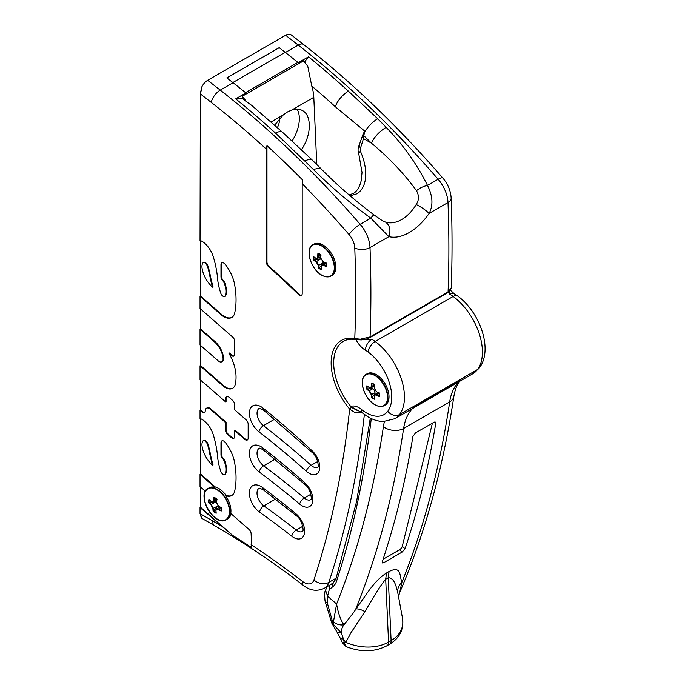 <?xml version="1.0" encoding="UTF-8"?>
<svg xmlns="http://www.w3.org/2000/svg" width="685" height="685" viewBox="0 0 685 685"><rect width="100%" height="100%" fill="white"/><g stroke="black" fill="none" stroke-linecap="round" stroke-linejoin="round"><path stroke-width="1.03" d="M279.668 118.428A15.353 8.862 -60 0 1 277.408 127.615M274.642 125.149L283.248 114.96L287.597 111.878L292.007 109.908C296.006 108.675 299.516 108.906 302.547 110.61C312.043 115.542 311.427 135.664 301.357 149.758M297.093 109.129A29.258 16.894 -60 0 1 292.067 141.041M226.889 77.91L279.223 47.693L285.174 52.343A722.512 417.139 60 0 1 297.864 62.438A7.227 4.17 60 0 1 298.814 63.32L303.284 60.742A7.227 4.17 60 0 1 303.455 60.931A36.125 20.858 60 0 1 307.779 66.359L311.761 86.01A36.125 20.858 60 0 1 313.807 97.321L316.778 164.537M251.72 105.396L246.472 101.748A36.125 20.858 -120 0 0 242.148 96.328A7.227 4.17 -120 0 0 241.976 96.14L246.446 93.554A1.807 1.045 60 0 0 245.906 92.963A722.512 417.139 60 0 0 233.046 82.722L220.236 90.12A722.512 417.139 60 0 1 360.147 224.303A25.285 14.599 60 0 1 370.011 247.542A1264.39 730.004 60 0 1 370.088 336.951L360.319 339.203L354.77 338.587A1.798 1.319 -79.4 0 0 355.703 339.623A1.798 1.319 -79.4 0 0 355.712 339.623C350.951 338.767 346.875 339.323 343.485 341.284A47.325 27.323 -120 0 0 351.516 407.412A1.798 0.437 139.9 0 0 349.65 409.099A1253.61 723.771 60 0 1 313.953 579.938A10.78 7.818 18.1 0 0 328.843 582.404A25.285 14.599 60 0 1 324.45 588.21L333.347 583.072M217.933 505.95L213.617 510.993A48.84 26.287 -56.8 0 1 213.437 508.484L211.297 504.434L210.997 504.862L212.915 508.493A49.2 26.484 123.2 0 0 213.121 511.233L213.617 510.993M215.801 501.831L211.297 504.434A48.84 29.986 -176.6 0 1 209.216 502.662L215.801 501.831A3.245 1.875 60 0 1 216.357 502.276M209.216 502.662L208.728 502.91A49.2 30.209 3.4 0 0 210.997 504.862M211.451 501.591L211.203 501.42A49.2 30.209 -176.6 0 1 208.925 499.468L209.387 499.819M215.535 500.512A5.531 3.194 -120 0 0 215.672 501.754M211.537 501.643L213.155 501.891L213.9 500.529L213.386 500.47C213.061 501.848 212.333 502.165 211.203 501.42M200.362 93.639L200.037 240.469A13.4 7.74 60 0 1 204.061 242.738A18.067 10.429 60 0 1 213.275 256.738A81.643 47.137 60 0 1 217.565 278.401A46.965 27.117 -120 0 0 220.878 293.471A3.399 1.961 -120 0 0 224.723 296.417A3.399 1.961 -120 0 0 225.305 295.663A17.904 10.335 -120 0 0 224.166 282.991A4.178 2.415 -120 0 0 222.728 280.739A3.956 2.286 60 0 1 220.981 276.731L220.981 264.675A3.956 2.286 60 0 1 221.803 262.869A3.956 2.286 60 0 1 225.177 264.307A28.179 16.269 60 0 1 234.587 284.386A78.03 45.047 60 0 1 234.732 312.908A15.823 9.136 60 0 1 231.718 317.498A15.823 9.136 60 0 1 221.007 314.68L200.037 296.314L200.037 308.498L232.652 337.071A3.956 2.286 60 0 1 234.75 341.404L234.75 354.239A3.956 2.286 60 0 1 233.927 356.046A3.956 2.286 60 0 1 231.256 355.344L228.927 353.306A33.599 19.394 60 0 1 236.034 376.056A40.749 23.53 60 0 1 235.34 384.148A14.453 8.34 60 0 1 232.6 388.301A14.453 8.34 60 0 1 222.813 385.732L200.037 365.773L200.037 379.927A9.179 5.3 60 0 1 201.107 380.646A76.583 44.217 60 0 1 205.526 384.294L225.553 401.838L225.553 398.396A3.956 2.286 60 0 1 226.375 396.581A3.956 2.286 60 0 1 229.047 397.283L232.652 400.442A3.956 2.286 60 0 1 234.75 404.775L234.75 409.895L246.069 419.811A3.956 2.286 60 0 1 248.158 424.143L248.158 438.194A3.956 2.286 60 0 1 247.345 440.001A3.956 2.286 60 0 1 244.665 439.299L234.75 430.617L234.75 436.439A3.956 2.286 60 0 1 233.927 438.246A3.956 2.286 60 0 1 231.256 437.544L227.651 434.384A3.956 2.286 60 0 1 225.553 430.052L225.553 422.559L210.346 409.236A5.711 3.297 -120 0 0 206.485 408.226A5.711 3.297 -120 0 0 205.337 410.255A14.453 8.34 -120 0 0 205.277 410.863A3.956 2.286 60 0 1 204.464 412.438A3.956 2.286 60 0 1 201.792 411.736L200.037 410.195L200.037 418.518A13.4 7.74 60 0 1 204.061 420.787A18.067 10.429 60 0 1 213.275 434.787A81.643 47.137 60 0 1 217.565 456.45A46.965 27.117 -120 0 0 220.878 471.52A3.399 1.961 -120 0 0 224.723 474.465A3.399 1.961 -120 0 0 225.305 473.712A17.904 10.335 -120 0 0 224.166 461.039A4.178 2.415 -120 0 0 222.728 458.787A3.956 2.286 60 0 1 220.981 454.78L220.981 442.724A3.956 2.286 60 0 1 221.803 440.917A3.956 2.286 60 0 1 225.177 442.356A28.179 16.269 60 0 1 234.587 462.435A78.03 45.047 60 0 1 234.732 490.957A15.823 9.136 60 0 1 231.718 495.546A15.823 9.136 60 0 1 225.459 495.572L225.973 495.281A18.067 10.429 -120 0 0 215.33 487.009L200.542 474.063L200.542 418.698M220.459 520.292A18.067 10.429 -120 0 0 226.101 519.752A18.067 10.429 -120 0 0 229.817 512.44A18.067 10.429 -120 0 0 217.907 489.878A18.067 10.429 -120 0 0 208.035 488.474L209.139 487.831A18.067 10.429 60 0 1 214.816 487.309L215.33 487.009M204.755 493.089A18.067 10.429 -120 0 1 208.035 488.474C195.593 494.185 214.927 527.673 226.101 519.752L227.711 518.819A18.067 10.429 -120 0 0 231.11 513.767M225.459 495.572A18.067 10.429 60 0 1 230.913 511.798A18.067 10.429 60 0 1 230.725 513.433L249.032 529.462A3.956 2.286 60 0 1 251.121 533.795L251.635 547.58A765.539 441.988 -120 0 0 232.823 535.55L200.037 507.568L200.037 513.622L200.542 513.921A10.78 6.225 -60 0 0 201.827 518.057L201.501 517.637M246.472 101.748A720.003 415.701 -120 0 0 242.336 98.357L242.439 97.861A1.807 1.045 -120 0 0 241.976 96.14M216.948 499.322A48.84 26.287 123.2 0 0 216.451 502.191L216.469 502.482A49.2 26.484 -56.8 0 1 217.017 499.305L216.888 499.314A8.725 5.035 -120 0 0 214.302 497.627L213.934 497.293A49.2 26.484 123.2 0 0 213.386 500.47M216.768 499.802L213.146 501.891L211.254 501.583L209.062 499.707M208.728 502.91A9.111 5.257 -120 0 1 208.925 499.468L209.267 499.819M221.161 510.462A48.84 29.986 -176.6 0 1 218.421 509.092L218.181 509.554A49.2 30.209 3.4 0 0 221.212 511.061L221.135 510.565A8.725 5.035 -120 0 0 221.306 507.713L218.438 506.275L216.469 502.482M221.118 510.608L221.409 507.628A9.111 5.257 -120 0 1 221.212 511.061L221.135 510.565M221.032 507.585L218.421 509.092L216.563 508.887L215.989 510.505C216.083 509.263 216.811 508.946 218.181 509.554M216.16 512.654L216.203 513.245A49.2 26.484 -56.8 0 1 215.989 510.505M216.092 512.757L216.203 513.245A9.111 5.257 -120 0 1 213.121 511.233M217.89 505.915L212.915 508.493M214.302 497.627L213.934 497.293A9.111 5.257 -120 0 1 217.017 499.305M221.306 507.688L221.409 507.628A49.2 30.209 -176.6 0 1 218.378 506.112L218.309 506.069M216.426 502.456L216.443 502.884M221.341 507.628A48.84 29.986 3.4 0 1 218.592 506.241L216.349 502.31L216.871 499.305M217.659 490.195A17.836 10.292 60 0 1 227.317 518.391A17.836 10.292 60 0 1 205.517 504.16A17.836 10.292 60 0 1 217.659 490.195M217.933 506.027A5.531 3.194 -120 0 0 219.423 507.234M350.763 406.488A17.596 10.155 -120 0 1 361.372 409.399A8.991 4.059 129 0 0 362.065 412.712L350.763 406.488A47.325 27.323 60 0 1 343.493 341.284M361.372 409.399A35.423 20.447 -120 0 0 387.753 411.283A38.899 22.459 -120 0 0 367.973 351.919A38.899 22.459 -120 0 0 365.422 350.181A38.899 22.459 -120 0 0 365.079 349.975A17.51 10.112 60 0 1 356.003 339.674A17.51 10.112 -120 0 0 365.079 349.975M378.54 406.171A18.067 10.429 -120 0 0 384.174 405.64L385.278 405.006A18.067 10.429 -120 0 0 385.278 384.148A18.067 10.429 -120 0 0 367.22 373.719L366.115 374.352A18.067 10.429 -120 0 0 362.836 378.968M472.873 373.693A44.405 25.636 -120 0 0 477.513 369.532A8.991 7.124 37 0 0 479.26 367.999L472.873 373.693L407.524 411.42M375.603 394.235A6.49 3.75 60 0 1 374.969 393.712L374.969 392.745A3.245 1.875 -120 0 0 372.674 388.772L371.844 388.292A6.49 3.75 60 0 1 371.707 387.479M378.308 392.676A3.245 1.875 -120 0 0 378.197 392.736L374.883 394.654L374.31 396.418C374.318 395.117 375.003 394.723 376.365 395.228A49.2 28.402 0 0 0 379.404 396.546L379.31 396.05A8.725 5.035 -120 0 0 379.31 393.07L379.404 392.976A49.2 28.402 180 0 1 376.365 391.666L374.301 388.352M379.31 396.05L379.404 396.546A9.111 5.257 -120 0 0 379.404 392.976L379.353 393.01A48.84 28.196 0 0 1 376.596 391.811L374.19 387.958L374.635 384.842A48.84 28.196 120 0 0 374.301 387.838L374.31 388.104A49.2 28.41 -60 0 1 374.686 384.816L374.567 384.85A8.725 5.035 -120 0 0 371.981 383.36L371.604 383.035A49.2 28.41 120 0 0 371.219 386.323L371.741 386.366L370.987 387.89L369.241 387.684L370.979 387.898L374.301 385.98A3.245 1.875 -120 0 0 374.404 385.912M449.771 294.233A8.991 5.172 -59.8 0 1 454.266 293.788L457.623 295.997A8.991 4.435 -53.7 0 0 453.162 296.468L375.192 341.481A47.89 27.648 60 0 1 399.543 414.553L477.513 369.532A47.89 27.648 -120 0 0 453.162 296.468A36.125 20.858 -120 0 0 449.771 294.233L449.959 290.885M365.422 350.181A8.991 5.172 -59.8 0 1 371.792 339.246L364.018 339.623M379.327 395.956A48.84 28.196 180 0 1 376.596 394.757L374.883 394.646L374.19 396.272L374.558 399.004M374.969 392.745L371.219 394.637A49.2 28.41 120 0 0 371.604 397.48L372.083 397.214A48.84 28.196 -60 0 1 371.741 394.611L369.446 390.638L369.164 391.075L371.219 394.637M379.302 393.19L376.365 395.228M367.049 386.006L369.164 387.513A49.2 28.402 180 0 1 366.895 385.758L367.365 386.092M372.674 388.772L369.446 390.638A48.84 28.196 180 0 1 367.365 389.046L366.895 389.32A9.111 5.257 -120 0 1 366.895 385.758L367.246 386.1M371.981 383.36L371.604 383.035A9.111 5.257 -120 0 1 374.686 384.816M379.293 396.118L379.284 393.053L376.365 391.666M374.635 398.687L374.686 399.269A49.2 28.41 -60 0 1 374.31 396.418M374.567 398.79L374.686 399.269A9.111 5.257 -120 0 1 371.604 397.48M374.969 393.712L372.083 397.214M374.909 404.698A17.836 10.292 60 0 1 363.992 376.553A17.836 10.292 60 0 1 385.826 389.157A17.836 10.292 60 0 1 374.909 404.698M367.365 389.046L371.844 388.292M460.243 380.577A14.376 11.636 -133.1 0 1 459.549 381.023L413.466 407.626A14.376 11.636 -133.1 0 1 412.73 408.012M433.922 422.268L435.489 422.123L435.754 423.296A1300.515 750.854 60 0 1 405.075 548.745L402.181 552.059L383.754 562.702L382.298 562.942L382.221 561.94A1300.515 750.854 -120 0 0 412.909 436.491L415.495 432.911L433.922 422.268M383.112 559.251L399.526 549.772A3.125 1.319 130.8 0 0 402.275 546.33L432.398 423.15M330.521 584.296L332.619 583.62L335.915 578.928A2.911 2.106 18 0 0 336.626 581.008A1267.301 731.683 -120 0 0 371.261 418.552M332.619 583.62L332.054 587.31A28.196 16.277 -120 0 0 336.626 581.008M398.413 597.149L399.638 592.671A10.78 6.764 23.5 0 0 399.672 592.602L401.881 582.378L401.307 580.161C399.603 575.075 400.948 565.613 389.054 571.53L386.503 573.003C373.779 581.291 367.066 593.861 359.017 604.581L353.152 613.195L343.887 624.857C342.175 627.152 341.31 629.849 341.301 632.957L343.459 639.002L345.702 642.273L344.418 643.395L345.874 646.143L347.355 647.102M459.549 381.023A72.25 41.716 -120 0 0 449.694 401.872L403.611 428.476A1300.515 750.854 60 0 1 355.798 608.982C358.169 608.657 361.2 609.547 364.882 611.662C372.589 598.75 380.303 585.478 385.689 579.227L388.241 577.755C393.858 577.652 396.016 585.221 397.762 592.679C397.351 588.68 398.721 585.247 401.881 582.378A1300.515 750.854 60 0 0 449.694 401.872A14.376 9.504 8.5 0 0 452.254 399.792A14.376 9.504 8.5 0 0 453.872 396.358C455.08 389.337 457.101 384.268 459.926 381.16M397.762 592.679L398.37 595.804M329.074 585.538L329.22 589.751L327.618 596.233L336.609 603.999C338.056 612.732 340.479 619.694 343.887 624.857A10.78 8.614 -170.5 0 1 333.467 621.774L336.609 603.999A1286.139 742.557 -120 0 0 383.403 426.704A86.627 50.014 -120 0 1 384.405 421.566M364.882 611.662L351.003 632.692L345.651 642.282A5.394 1.558 164.1 0 0 345.702 642.273A39.225 27.426 -166.3 0 0 388.558 642.085L391.109 640.612A39.225 27.426 13.7 0 0 402.497 618.307C403.996 629.429 399.706 638.069 389.628 644.225L387.076 645.698C375.055 651.957 361.817 652.42 347.363 647.094L347.663 647.214M331.78 623.059L325.075 601.182C324.433 595.119 324.587 591.463 325.538 590.222L327.618 596.233L327.413 603.262L333.227 624.189L333.467 621.774M333.227 624.189L341.301 632.957L337.225 632.486L331.805 623.136L333.227 624.189M337.225 632.486L340.599 638.814L343.459 639.002L344.418 643.395L342.68 643.232L342.363 642.641L345.651 642.282M342.68 643.232L345.874 646.143M326 262.817A48.84 25.979 -3.6 0 1 323.269 261.841L320.82 258.219A49.2 30.482 -63.9 0 1 321 254.829L320.965 254.888A48.84 30.251 116.1 0 0 320.811 257.971L320.82 258.271M326.18 265.866A48.84 25.979 176.4 0 1 323.466 264.889L321.933 264.872L321.342 266.405M321.873 269.214L321.95 269.779A49.2 30.482 -63.9 0 1 321.368 266.825C321.274 265.455 321.907 264.975 323.26 265.369A49.2 26.167 -3.6 0 0 326.291 266.448L326.18 265.96A8.725 5.035 -120 0 0 325.983 262.869L326.051 262.757A49.2 26.167 176.4 0 1 323.029 261.679M319.236 268.049L319.33 267.963A48.84 30.251 -63.9 0 1 318.808 265.266L318.285 265.318A49.2 30.482 116.1 0 0 318.867 268.272L319.236 268.049A8.725 5.035 -120 0 0 321.753 269.299M323.183 261.893A3.245 1.875 60 0 1 323.311 262.663L319.33 267.963M323.32 262.817A5.531 3.194 -120 0 0 324.279 263.519M325.324 276.569A18.067 10.429 -120 0 0 330.966 276.038C328.672 277.314 325.923 277.194 322.721 275.678C311.315 270.823 304.311 248.552 312.899 244.75L314.004 244.117A18.067 10.429 60 0 1 332.071 254.546A18.067 10.429 60 0 1 332.071 275.396L330.966 276.038A18.067 10.429 -120 0 0 330.966 255.18A18.067 10.429 -120 0 0 312.899 244.75A18.067 10.429 -120 0 0 309.62 249.366M326.06 263.391L323.26 265.369M325.983 262.869L326.051 262.757A9.111 5.257 -120 0 1 326.291 266.448L326.18 265.96M325.983 262.894L323.123 261.867L320.7 258.091L320.871 254.871A8.725 5.035 -120 0 0 318.319 253.63L317.917 253.322A49.2 30.482 116.1 0 0 317.737 256.712L318.26 256.729L317.515 258.468L315.845 258.168A49.2 26.167 176.4 0 1 313.576 256.652L314.072 256.969M323.311 262.663L318.808 265.266L316.342 261.405A48.84 25.979 176.4 0 1 314.269 260.026L313.816 260.343A9.111 5.257 -120 0 1 313.576 256.652L313.953 256.986M318.319 253.63L317.917 253.322A9.111 5.257 -120 0 1 321 254.829L318.277 253.621M321.813 269.316L321.95 269.779A9.111 5.257 -120 0 1 318.867 268.272M320.768 258.844L316.085 261.858L318.285 265.318M322.652 275.601A17.836 10.292 60 0 1 310.331 247.662A17.836 10.292 60 0 1 332.105 258.322A17.836 10.292 60 0 1 322.652 275.601M314.269 260.026L320.751 258.759M320.4 256.798A5.531 3.194 -120 0 0 320.726 258.742M282.691 132.41A14.453 5.703 132.3 0 0 282.494 132.214A14.453 5.703 132.3 0 0 278.101 132.017A14.453 5.703 132.3 0 0 275.601 133.198A722.512 417.139 60 0 0 235.691 98.863L241.642 98.323A14.453 6.49 -50.8 0 1 242.336 98.357M282.494 132.214A14.453 5.703 132.3 0 0 282.468 132.188L251.583 105.284M279.223 47.693L285.414 52.488A722.512 417.139 60 0 1 298.275 62.729A1.807 1.045 60 0 1 298.814 63.32M233.046 82.722L226.855 77.884L279.223 47.65M200.542 474.063L200.037 474.362L200.037 486.547L205.414 491.265M200.362 93.545L201.869 88.382L201.313 89.238L201.869 88.382L201.313 87.945L201.313 88.827M201.792 411.736L202.298 411.437L200.542 409.904L200.037 410.195M232.849 388.147A14.453 8.34 60 0 1 223.327 385.441L200.542 365.482L200.037 365.773M231.975 317.343A15.823 9.136 60 0 1 221.52 314.389L200.542 296.014L200.037 296.314M232.823 535.55L200.542 507.277L200.037 507.568M222.154 361.586A5.634 3.254 -120 0 0 222.419 361.466A5.634 3.254 -120 0 0 223.584 358.88A12.501 7.218 -120 0 0 223.447 356.979A16.329 9.427 -120 0 0 214.979 341.558L200.542 328.92L200.037 329.22L200.037 344.94L218.095 360.755A5.634 3.254 -120 0 0 221.906 361.757A5.634 3.254 -120 0 0 223.079 359.18A12.501 7.218 -120 0 0 222.933 357.27A16.329 9.427 -120 0 0 214.465 341.858L200.037 329.22M214.816 487.309L200.037 474.362M266.962 145.648A715.611 413.158 60 0 1 302.727 180.112L302.213 183.794L302.213 293.608A3.956 2.286 60 0 1 301.391 295.415A3.956 2.286 60 0 1 298.514 294.524A682.885 394.269 -120 0 0 268.511 266.585A3.956 2.286 60 0 1 266.448 262.278L266.448 149.244L266.962 145.648L266.962 261.978A3.956 2.286 -120 0 0 269.025 266.285A682.885 394.269 60 0 1 299.02 294.225A3.956 2.286 -120 0 0 301.631 295.235M224.963 474.285A3.399 1.961 -120 0 0 225.237 474.174A3.399 1.961 -120 0 0 225.819 473.412A17.904 10.335 -120 0 0 224.68 460.74A4.178 2.415 -120 0 0 223.242 458.488L222.728 458.787M225.553 422.559L226.067 422.26L210.86 408.945A5.711 3.297 -120 0 0 206.998 407.926A5.711 3.297 -120 0 0 206.75 408.097M225.553 430.052L226.067 429.752L226.067 422.26M226.067 429.752A3.956 2.286 -120 0 0 228.156 434.093L227.651 434.384M212.555 287.169A93.057 53.73 60 0 1 209.73 275.575A79.118 45.681 -120 0 0 207.718 267.073A5.06 2.92 -120 0 0 205.483 263.34A3.468 2.004 -120 0 0 203.154 262.732A3.468 2.004 -120 0 0 202.674 263.245A10.609 6.131 -120 0 0 202.084 268.255A20.233 11.679 -120 0 0 212.555 287.169L213.061 286.869A93.057 53.73 60 0 1 210.244 275.276A79.118 45.681 -120 0 0 208.231 266.773A5.06 2.92 -120 0 0 205.997 263.04A3.468 2.004 -120 0 0 203.668 262.441A3.468 2.004 -120 0 0 203.428 262.62M205.483 263.34L205.997 263.04M212.555 465.218A93.057 53.73 60 0 1 209.73 453.624A79.118 45.681 -120 0 0 207.718 445.122A5.06 2.92 -120 0 0 205.483 441.388A3.468 2.004 -120 0 0 203.154 440.78A3.468 2.004 -120 0 0 202.674 441.294A10.609 6.131 -120 0 0 202.084 446.303A20.233 11.679 -120 0 0 212.555 465.218L213.061 464.918A93.057 53.73 60 0 1 210.244 453.324A79.118 45.681 -120 0 0 208.231 444.83A5.06 2.92 -120 0 0 205.997 441.089A3.468 2.004 -120 0 0 203.668 440.489A3.468 2.004 -120 0 0 203.428 440.669M205.483 441.388L205.997 441.089M222.068 262.749A3.956 2.286 -120 0 0 221.495 264.384L220.981 264.675M200.542 296.014L200.542 240.649M220.981 276.731L221.495 276.44L221.495 264.384M221.495 276.44A3.956 2.286 -120 0 0 223.242 280.439L222.728 280.739M224.963 296.237A3.399 1.961 -120 0 0 225.237 296.125A3.399 1.961 -120 0 0 225.819 295.363A17.904 10.335 -120 0 0 224.68 282.691A4.178 2.415 -120 0 0 223.242 280.439M231.256 355.344L231.761 355.053A3.956 2.286 -120 0 0 234.167 355.875M231.761 355.053L229.441 353.006L228.927 353.306M200.542 365.482L200.542 345.386M200.542 328.92L200.542 308.944M200.542 507.277L200.542 486.992M244.665 439.299L245.179 438.999A3.956 2.286 -120 0 0 247.585 439.821M245.179 438.999L235.263 430.317L234.75 430.617M231.256 437.544L231.761 437.253A3.956 2.286 -120 0 0 234.167 438.066M231.761 437.253L228.156 434.093M202.298 411.437A3.956 2.286 -120 0 0 204.704 412.259M200.542 409.904L200.542 380.243M226.641 396.461A3.956 2.286 -120 0 0 226.067 398.096L225.553 398.396M225.553 401.838L226.067 401.547L226.067 398.096M231.975 495.392A15.823 9.136 60 0 1 225.973 495.281M222.068 440.797A3.956 2.286 -120 0 0 221.495 442.433L220.981 442.724M220.981 454.78L221.495 454.489L221.495 442.433M221.495 454.489A3.956 2.286 -120 0 0 223.242 458.488M201.827 518.057L201.313 517.44M285.414 52.488L298.223 45.09A10.78 5.052 128 0 1 303.541 44.499L291.416 35.038C289.875 33.916 287.957 33.993 285.645 35.269L207.658 80.299C204.978 81.935 202.863 84.486 201.313 87.945M351.516 407.412L358.229 410.957M350.129 195.85L356.928 193.795C368.581 186.517 367.485 166.84 360.404 151.308L360.404 148.397L363.487 138.584L363.761 135.621L371.433 143.174C388.832 157.541 403.85 173.373 416.489 190.67C419.151 195.559 419.074 200.166 416.24 204.498C421.481 207.204 425.779 210.175 429.135 213.412C423.253 221.837 416.626 228.208 409.262 232.523C401.915 236.71 395.117 238.08 388.875 236.65L370.808 218.147C349.889 203.034 330.718 186.782 313.276 169.383L304.645 160.924L309.697 159.1L311.966 159.793L320.315 168.03L313.276 169.383M374.044 214.919L381.982 220.467L385.646 222.163C389.885 225.451 390.955 230.28 388.875 236.65L370.011 247.542A10.78 5.942 -2.2 0 1 354.77 247.936A1253.61 723.771 60 0 1 354.77 338.587A49.123 28.359 60 0 0 331.257 359.796A49.123 28.359 60 0 0 349.65 409.099L355.001 412.575L362.356 412.952M385.646 222.163C390.596 223.635 395.921 222.771 401.607 219.585C407.275 216.22 412.156 211.185 416.24 204.498M304.645 160.924L275.601 133.198M201.313 517.766A10.78 6.225 120 0 0 202.272 518.562L214.782 525.789C244.536 542.965 274.111 562.882 303.524 585.547C310.219 590.761 317.198 591.643 324.45 588.21M374.096 215.141C374.027 214.405 372.931 215.407 370.808 218.147L360.147 224.303A10.78 2.783 -40.9 0 0 349.11 234.604A14.505 8.374 60 0 1 354.77 247.936M416.489 190.67C419.768 187.998 423.433 186.251 427.483 185.429C417.037 164.263 403.259 144.895 386.134 127.324L377.7 118.745L376.219 119.669C371.681 122.829 367.965 126.742 365.062 131.392L364.72 131.1L363.05 134.166L359.214 145.1L360.404 148.397M364.72 131.1L335.35 106.766A14.453 5.703 -47.7 0 1 345.711 92.98A14.453 5.703 -47.7 0 1 348.4 91.165L377.7 118.745M298.275 62.729L308.498 56.829L304.542 62.01A14.453 6.49 129.2 0 0 304.465 62.087M365.062 131.392A717.109 414.023 -120 0 0 364.874 131.229L363.761 135.621L363.05 134.166M360.404 151.308L358.623 152.969C357.724 150.751 357.921 148.131 359.205 145.109L359.214 145.1M386.134 127.324C379.225 131.614 374.318 136.897 371.433 143.174L363.487 138.584L362.536 136.94M369.703 337.722A1.798 1.036 -120 0 0 369.72 337.714L447.707 292.683A1.798 1.036 -120 0 0 448.076 291.921L451.218 287.974C452.331 258.656 452.305 228.696 451.158 198.102A10.78 5.942 177.8 0 1 447.999 202.52L429.135 213.412C433.34 205.226 432.792 195.901 427.483 185.429L438.135 179.273A25.285 14.599 60 0 1 447.999 202.52A1264.39 730.004 60 0 1 448.076 291.921L370.088 336.951A1.798 1.036 -120 0 1 369.72 337.714L369.72 337.714C363.41 340.462 364.043 339.392 361.355 339.914L355.703 339.614M336.155 578.183L328.843 582.404A1264.39 730.004 60 0 0 364.369 414.476M292.007 109.908L313.807 97.321M242.148 96.328L303.455 60.931M271.08 121.99L283.248 114.96M209.25 499.879A8.725 5.035 -120 0 0 209.096 502.696M214.388 497.67A48.84 26.287 -56.8 0 0 213.9 500.529L216.511 499.022M285.174 52.343L232.84 82.56M245.53 92.655L297.864 62.438M213.514 511.07A8.725 5.035 -120 0 0 216.04 512.74M387.753 411.283A8.991 7.124 37 0 0 399.543 414.553A44.405 25.636 60 0 1 394.894 418.715L407.849 411.231M371.792 339.246A36.125 20.858 60 0 1 375.192 341.481A8.991 4.435 -53.7 0 0 367.973 351.919M384.174 405.64A18.067 10.429 -120 0 0 384.174 384.782A18.067 10.429 -120 0 0 366.115 374.352C357.887 378.026 363.94 399.081 374.969 404.767C378.548 406.753 381.613 407.044 384.174 405.64M371.219 386.323C370.979 387.761 370.294 388.155 369.164 387.513M374.455 384.799L371.741 386.366A48.84 28.196 -60 0 1 372.075 383.403M367.228 386.16A8.725 5.035 -120 0 0 367.246 389.08M371.981 397.3A8.725 5.035 -120 0 0 374.515 398.773M366.895 389.32A49.2 28.402 0 0 0 369.164 391.075M332.054 587.31L329.22 589.751M434.333 422.071L435.754 423.296M402.275 546.33L405.075 548.745M399.526 549.772L402.181 552.059M382.367 561.503L383.754 562.702M413.466 407.626A72.25 41.716 60 0 0 403.611 428.476A14.376 9.504 -171.5 0 1 400.143 429.872A14.376 9.504 -171.5 0 1 383.403 426.704M389.628 644.225A7.192 4.153 60 0 0 391.109 640.612L388.241 577.755L389.054 571.53M386.503 573.003L385.689 579.227L388.558 642.085A7.192 4.153 60 0 1 387.076 645.698M325.075 601.19L327.413 603.262M317.737 256.712C317.6 258.211 316.967 258.699 315.845 258.168M320.837 255.24L318.26 256.729A48.84 30.251 -63.9 0 1 318.414 253.655M313.944 257.038A8.725 5.035 -120 0 0 314.15 260.069M313.816 260.343A49.2 26.167 -3.6 0 0 316.085 261.858M242.439 97.861L241.642 98.323M235.691 98.863L245.906 92.963M266.448 262.278L266.962 261.978M268.511 266.585L269.025 266.285M298.514 294.524L299.02 294.225M222.813 385.732L223.327 385.441M225.305 473.712L225.819 473.412M210.346 409.236L210.86 408.945M207.718 267.073L208.231 266.773M209.73 275.575L210.244 275.276M214.465 341.858L214.979 341.558M207.718 445.122L208.231 444.83M220.536 525.523A769.418 444.222 60 0 0 212.555 520.848L200.542 513.921M221.007 314.68L221.52 314.389M224.166 282.991L224.68 282.691M225.305 295.663L225.819 295.363M223.079 359.18L223.584 358.88M222.933 357.27L223.447 356.979M224.166 461.039L224.68 460.74M209.73 453.624L210.244 453.324M251.121 544.695A769.418 444.222 60 0 1 302.479 581.411A14.505 8.374 -120 0 0 313.953 579.938M302.213 183.794A711.724 410.914 60 0 1 349.11 234.604M200.542 94.042L211.288 102.425A711.724 410.914 60 0 1 266.448 149.244M306.272 471.194A15.13 8.734 -120 0 0 319.364 470.295A15.13 8.734 -120 0 0 312.266 450.935A677.842 391.349 -120 0 0 263.117 408.174A16.226 9.367 -120 0 0 249.605 410.974A16.226 9.367 -120 0 0 258.973 431.85A691.285 399.115 -120 0 1 306.272 471.194A5.394 2.183 131.8 0 1 311.084 465.329A696.679 402.232 -120 0 0 263.425 425.668A5.394 2.552 127.7 0 0 258.973 431.85M291.759 536.218A735.93 424.888 -120 0 0 259.572 512.174A16.269 9.393 -120 0 1 249.486 491.436A16.269 9.393 -120 0 1 262.552 487.557A707.879 408.697 -120 0 1 296.006 513.844A15.498 8.948 -120 0 1 304.44 533.538A15.498 8.948 -120 0 1 291.759 536.218A5.394 2.517 -51.9 0 1 296.237 530.079L302.744 526.32M299.636 504.04A708.427 409.013 -120 0 0 259.255 472.059A16.243 9.376 -120 0 1 249.545 451.244A16.243 9.376 -120 0 1 262.852 447.939A688.785 397.668 -120 0 1 304.825 482.797A15.293 8.828 -120 0 1 312.54 502.319A15.293 8.828 -120 0 1 299.636 504.04A5.394 2.338 -49.9 0 1 304.294 498.038L310.862 494.245M274.591 419.229L263.425 425.668A10.84 6.259 60 0 1 257.406 416.163A10.84 6.259 60 0 1 259.281 408.303L263.545 410.169A5.394 2.449 -51.1 0 1 263.117 408.174M263.357 449.994L305.065 484.637C311.307 489.133 312 501.026 310.767 499.656A9.898 5.711 60 0 1 304.294 498.038A713.813 412.122 -120 0 0 263.614 465.809A10.849 6.268 60 0 1 257.423 456.27A10.849 6.268 60 0 1 259.281 448.273C259.726 448.778 258.039 446.834 263.357 449.994A5.394 2.534 -52.1 0 1 262.852 447.939M305.065 484.637A5.394 2.209 -48.5 0 1 304.825 482.797M275.01 459.233L263.614 465.809A5.394 2.637 126.6 0 0 259.255 472.059M263.143 489.672L296.382 515.796C302.017 519.324 304.243 531.277 302.53 531.449L302.556 531.432A10.112 5.84 60 0 1 296.237 530.079A741.324 428.005 -120 0 0 263.819 505.855A10.874 6.276 60 0 1 257.44 496.265A10.874 6.276 60 0 1 259.264 488.122L263.143 489.672A5.394 2.629 -53.3 0 1 262.552 487.557M296.382 515.796A5.394 2.389 -50.4 0 1 296.006 513.844M275.524 499.1L263.819 505.855A5.394 2.74 125.4 0 0 259.572 512.174M211.288 102.425A10.78 5.052 -52 0 1 220.236 90.12L207.658 80.299M212.555 520.848A10.78 6.225 120 0 0 214.782 525.789M302.479 581.411A10.78 5.112 127.6 0 0 303.524 585.547M317.737 467.161A9.744 5.626 60 0 1 311.084 465.329L317.703 461.51M312.266 450.935A5.394 2.046 133.1 0 0 312.394 452.674C318.208 457.118 318.902 468.232 317.72 467.17L317.772 467.136M335.35 106.766A708.059 408.799 -120 0 0 311.761 86.01M308.498 56.829A722.512 417.139 60 0 1 348.4 91.165M285.645 35.269L298.223 45.09A722.512 417.139 60 0 1 438.135 179.273A10.78 2.783 139.1 0 1 442.878 178.126C398.704 127.136 352.261 82.602 303.541 44.499M216.571 508.887L215.878 510.334L216.066 512.971M214.225 497.601L216.88 499.348M216.563 508.887L219.834 507.003M335.915 578.928L356.62 501.446L370.302 418.09M450.439 290.26L454.266 293.788M457.623 295.997C479.842 311.983 493.491 349.692 479.26 367.999M362.065 412.712L367.306 416.429C372.452 419.605 377.735 421.318 383.155 421.566L394.894 418.715M374.567 384.884L371.921 383.343M399.783 592.337C425.111 533.307 443.144 467.983 453.872 396.358M398.216 594.991L402.497 618.307M325.529 590.256L327.216 586.608M340.599 638.814L342.363 642.641M345.249 645.946L347.363 647.102M321.804 269.539L321.248 266.696L321.933 264.872L325.589 262.757M320.76 256.592L317.515 258.468L315.939 258.356L313.756 256.901M325.949 262.852L326.163 266.045M224.723 474.465L225.237 474.174M201.416 88.57L200.337 93.674M201.681 517.937L200.337 513.622M203.154 262.732L203.668 262.441M224.723 296.417L225.237 296.125M221.906 361.757L222.419 361.466M206.485 408.226L206.998 407.926M203.154 440.78L203.668 440.489M282.451 132.196L311.932 159.768M263.545 410.169L312.394 452.674M349.102 194.96L353.297 193.453C354.736 192.802 358.846 189.916 361.149 180.866L362.022 172.449L358.623 152.969M374.019 214.902C354.402 200.183 336.498 184.565 320.315 168.03M451.218 287.965C450.447 290.551 449.274 292.127 447.707 292.683M451.158 198.102C450.687 190.747 447.93 184.085 442.878 178.126"/></g></svg>
